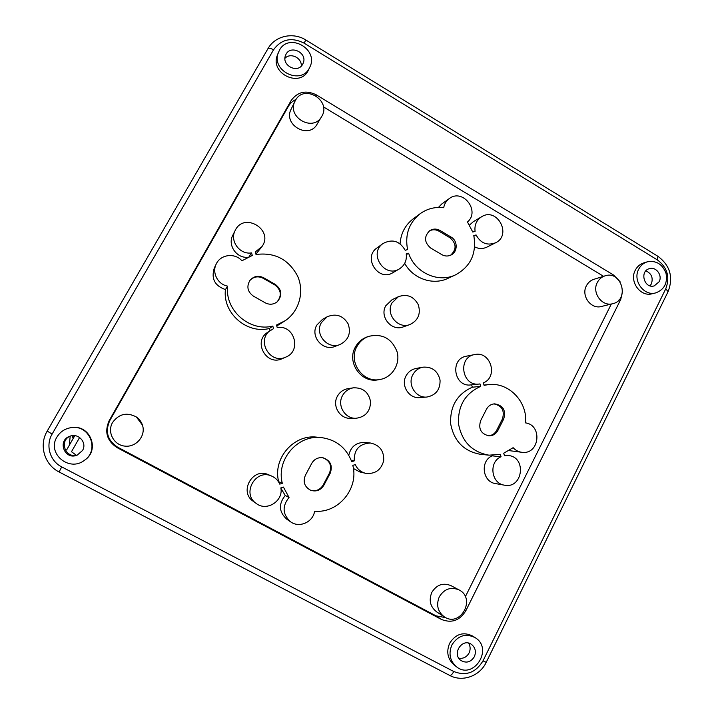 <?xml version="1.0" encoding="UTF-8"?>
<svg xmlns="http://www.w3.org/2000/svg" width="714" height="714" viewBox="0 0 714 714"><rect width="100%" height="100%" fill="white"/><g stroke="black" fill="none" stroke-linecap="round" stroke-linejoin="round"><path stroke-width="1.07" d="M451.908 644.929C457.986 635.442 465.751 633.032 475.221 637.7C493.883 648.874 473.212 680.737 456.291 666.626C449.847 660.709 448.383 653.48 451.908 644.929M474.346 656.737C476.327 651.811 475.408 647.723 471.588 644.483C462.377 637.343 451.328 654.149 461.065 660.566C466.429 663.449 470.856 662.173 474.346 656.737M356.938 346.504C359.588 341.711 363.435 338.347 368.478 336.419C382.258 333.233 391.808 338.382 397.118 351.868C400.492 364.095 392.191 377.536 379.937 379.5C362.828 383.222 347.852 361.828 356.938 346.504M612.71 303.7L601.465 306.467C590.978 309.617 580.83 295.694 586.417 285.77C588.104 282.548 590.603 280.388 593.923 279.299L604.981 275.863C621.626 270.017 629.98 300.103 612.71 303.7C602 306.913 591.62 292.651 597.315 282.485C599.037 279.183 601.599 276.978 604.981 275.863M444.251 616.798L436.647 611.871C430.221 606.811 428.623 600.313 431.836 592.352C436.691 584.659 443.099 582.437 451.078 585.685L459.022 589.916C476.452 598.421 460.343 627.981 444.251 616.798C437.673 611.621 436.022 604.945 439.315 596.779C444.286 588.88 450.846 586.596 459.022 589.916M492.196 455.853L501.049 456.755L500.344 454.3L489.036 455.175L480.46 454.309C463.966 451.355 454.042 441.243 450.686 423.964C449.847 406.382 457.058 394.128 472.329 387.211L480.683 386.381L479.978 383.927L479.21 384.025C461.869 386.649 457.344 357.17 474.667 354.572C490.563 350.681 498.595 376.822 483.378 382.891L484.083 385.346L488.456 384.596C508.68 381.972 527.691 401.714 525.584 422.893C542.694 425.214 539.463 454.532 522.291 452.355C518.703 451.998 515.642 450.436 513.125 447.678L503.727 453.212L504.432 455.666L508.109 455.514C526.932 456.657 522.978 489.135 504.441 485.172L495.498 483.574C482.432 481.923 479.942 460.878 492.196 455.853L492.044 455.336M472.329 387.211L471.642 384.828M479.21 384.025L470.883 384.908C453.952 387.47 449.543 358.723 466.465 356.179L474.667 354.572M522.291 452.355L509.037 450.605M426.945 397.029L419.841 397.6C409.068 398.939 400.518 385.435 406.079 375.814C408.283 371.842 411.55 369.406 415.896 368.486L422.902 367.174C432.041 366.559 437.762 370.861 440.056 380.071C440.306 389.558 435.942 395.208 426.945 397.029C415.923 398.394 407.158 384.543 412.853 374.689C415.111 370.62 418.458 368.112 422.902 367.174M469.526 225.062L473.239 221.733L481.539 216.779C497.149 206.721 512.322 235.156 495.48 242.831C487.126 245.857 480.674 243.233 476.104 234.96L473.784 235.584C476.782 253.363 470.731 266.438 455.612 274.819C438.342 283.369 414.852 272.721 408.622 253.229L406.23 253.881C406.98 260.405 404.695 265.412 399.385 268.901C384.48 278.54 368.192 253.381 383.016 243.536C392.263 238.672 399.653 240.913 405.186 250.266L407.578 249.614C404.784 234.781 408.961 222.822 420.127 213.727C427.168 208.693 435.031 206.685 443.706 207.72C444.385 203.883 446.241 200.848 449.258 198.599C462.717 188.041 480.54 210.996 467.483 222L472.757 232.023L475.078 231.398C474.337 225.026 476.488 220.153 481.539 216.779M495.48 242.831L486.85 247.142C482.834 249.016 478.773 248.936 474.649 246.883M455.612 274.819L447.883 278.389C433.005 285.618 413.049 278.772 404.695 263.359M399.385 268.901L392.959 272.65C378.411 282.066 362.516 257.54 376.992 247.928L383.016 243.536M400.072 243.777C400.849 233.317 405.24 224.999 413.236 218.814L420.127 213.727M438.414 207.444L441.707 204.025L449.258 198.599M348.78 455.237C350.824 446.661 356.134 442.394 364.693 442.439L370.486 443.019C379.768 445.09 384.168 451.007 383.686 460.762C381.044 470.178 374.984 474.346 365.514 473.284C360.784 472.034 357.366 469.143 355.277 464.591L352.805 465.367C359.026 488.483 338.347 513.616 314.597 511.188C313.16 522.059 299.425 528.28 290.714 521.898C282.53 514.437 281.976 506.297 289.045 497.471L283.404 487.073L280.852 487.867C283.583 501.005 266.724 511.795 256.246 503.477C241.261 493.651 255.746 468.33 271.766 476.131C275.443 477.773 278.103 480.433 279.763 484.128L282.316 483.333C275.952 459.602 297.756 434.442 321.425 437.602C336.133 439.69 346.236 447.714 351.734 461.681L354.206 460.905C354.028 449.525 359.454 443.564 370.486 443.019M365.514 473.284L359.838 471.945L353.403 468.5M290.714 521.898L286.867 519.283C278.888 512.009 278.344 504.084 285.243 495.489L280.914 488.287M256.246 503.477L253.265 501.326C238.663 491.75 252.774 467.081 268.393 474.694L271.766 476.131M278.487 481.771L278.683 481.709C272.48 458.584 293.74 434.076 316.829 437.155L321.425 437.602M379.937 379.5L378.224 379.794C361.239 383.489 346.361 362.239 355.385 347.031C358.026 342.265 361.846 338.936 366.844 337.017L368.478 336.419M409.961 324.522L403.267 326.896C391.647 331.689 379.232 316.721 385.783 305.753L392.04 299.737L398.448 296.667C407.141 293.713 413.763 296.399 418.315 304.735C420.965 313.857 418.181 320.452 409.961 324.522C398.055 329.431 385.328 314.08 392.04 302.834L398.448 296.667M355.84 418.288L350.413 418.333C339.712 418.85 331.912 405.614 337.419 396.216C339.81 391.995 343.354 389.469 348.048 388.639L353.403 387.827C362.98 387.532 368.701 392.182 370.584 401.777C370.263 411.55 365.345 417.056 355.84 418.288C344.871 418.823 336.874 405.24 342.515 395.592C344.96 391.272 348.593 388.675 353.403 387.827M340.034 344.514L335.009 346.415C323.014 351.663 309.93 336.419 316.793 325.12L322.469 319.381L327.173 316.775C336.071 313.169 343.059 315.543 348.155 323.906C351.226 333.188 348.521 340.06 340.034 344.514C327.735 349.887 314.321 334.25 321.354 322.657L327.173 316.775M285.868 357.08L282.173 358.687C266.536 366.371 252.702 341.694 267.491 332.429L273.542 328.636L272.802 326.084C249.588 332.09 224.589 310.162 227.668 286.135C217.832 284.52 211.701 272.668 216.235 263.993C220.501 254.336 235.013 252.577 241.903 260.788L252.301 255.46L251.56 252.899C239.779 254.96 229.435 240.868 235.165 230.497C244.018 211.415 274.381 229.944 261.886 246.678L255.273 251.926L256.014 254.479C274.783 252.131 288.652 259.352 297.613 276.131C304.575 291.731 299.291 311.09 285.359 320.622L276.497 325.048L277.237 327.601C294.239 324.317 302.022 350.931 285.868 357.08C269.838 364.961 255.648 339.632 270.811 330.136M270.062 330.653L269.437 328.476C246.794 334.348 222.438 312.991 225.437 289.572C214.718 285.823 211.005 278.638 214.298 268.009L216.235 263.993M247.758 257.263C236.548 258.45 227.391 245.098 232.755 235.343L235.165 230.497M261.886 246.678L255.915 254.148M285.359 320.622L276.764 325.977M321.621 116.596L317.096 124.182C308.814 139.676 282.78 124.772 291.125 109.206L295.426 100.388C304.235 83.484 331.939 100.754 321.621 116.596C313.134 132.465 286.448 117.15 294.998 101.201M136.41 417.012L142.452 425.107C146.049 435.531 136.517 447.259 125.253 446.152C113.937 445.411 106.832 432.193 112.553 422.501C118.97 413.799 126.922 411.969 136.41 417.012C139.319 419.064 141.336 421.769 142.452 425.107M323.424 106.868L603.544 276.309M445.795 617.664L435.986 615.834L117.533 447.116C107.502 440.431 104.931 431.586 109.795 420.564L288.313 106.466C290.134 103.316 292.704 100.977 296.015 99.442M611.318 304.039L465.332 596.752M489.036 455.175C472.15 452.149 461.985 441.779 458.549 424.062C457.683 406.034 465.055 393.476 480.683 386.381M504.441 485.172C491.071 483.485 488.51 461.913 501.049 456.755M406.337 254.657L408.622 253.229M473.917 236.164L476.104 234.96M351.243 460.343L354.206 460.905M278.683 481.709L282.316 483.333M285.243 495.489L289.045 497.471M249.061 256.665L251.56 252.899M225.437 289.572L227.668 286.135M269.437 328.476L272.802 326.084M622.617 290.955L620.734 299.461L465.814 610.791C459.727 620.618 451.578 623.483 441.368 619.404L117.078 447.633C106.868 440.824 104.235 431.809 109.206 420.582L291.009 100.736C297.461 91.767 305.895 89.803 316.32 94.864L613.719 275.149L620.038 281.655M456.291 666.626L453.997 664.823C447.589 658.96 446.143 651.775 449.642 643.287C455.675 633.871 463.395 631.479 472.793 636.12L475.221 637.7M655.755 292.883L652.221 293.749C640.476 297.292 629.034 281.486 635.264 270.249C637.147 266.617 639.94 264.18 643.644 262.957L647.116 261.877C656.112 260.226 662.413 264.028 666.019 273.301C667.724 283.11 664.297 289.634 655.755 292.883C643.93 296.444 632.417 280.522 638.691 269.214C640.583 265.554 643.394 263.109 647.116 261.877M71.579 427.588L72.123 427.534C90.294 424.705 100.13 450.141 84.725 460.084L84.288 460.396C69.16 472.365 46.58 453.229 56.941 437.066C60.288 431.622 65.17 428.462 71.579 427.588C89.902 424.75 99.808 450.373 84.288 460.396M309.742 67.303L308.51 69.865C300.701 88.34 269.544 73.712 277.407 55.112L279.486 50.123C288.947 32.041 319.301 49.427 309.742 67.303C301.879 85.903 270.49 71.15 278.406 52.417M458.781 658.156C463.243 658.879 466.679 657.148 469.071 652.971C470.615 649.535 470.464 646.259 468.607 643.135M82.503 450.516C87.385 442.814 78.513 432.702 69.927 436.218C56.825 440.395 64.688 460.682 77.237 455.095L82.503 450.516M70.463 436.04C58.45 440.645 65.733 459.423 77.764 454.863M70.195 436.165L69.294 445.295M302.656 64.251L303.084 63.376C308.136 52.8 289.857 44.063 285.662 55.094C280.897 65.126 297.631 74.095 302.656 64.251M301.29 66.036C301.977 57.798 290.384 52.265 284.975 58.289M659.174 281.709C662.681 275.336 656.077 266.438 649.463 268.642C639.226 271.052 644.26 289.116 654.256 285.877L659.174 281.709M650.043 285.832L651.364 283.886C653.364 277.826 651.534 273.48 645.875 270.865M311.795 463.261C314.455 458.924 318.248 457.112 323.174 457.826C330.528 460.575 332.867 465.724 330.189 473.275L323.835 485.288C320.595 490.348 316.168 492 310.545 490.223C304.512 486.85 302.79 481.87 305.387 475.292L311.795 463.261M486.511 409.176C488.314 405.909 491.009 404.133 494.588 403.847C503.093 405.284 506.128 410.327 503.718 418.975L497.899 430.444C495.9 434.041 492.901 435.835 488.92 435.835C480.941 433.898 478.193 428.837 480.656 420.662L486.511 409.176M322.835 457.763C329.922 460.628 332.135 465.733 329.484 473.079L323.156 485.047C320.033 489.974 315.731 491.651 310.224 490.09M440.047 230.497L451.087 237.075C457.817 240.734 457.888 251.721 451.203 254.925C448.08 256.46 444.938 256.362 441.787 254.621L430.694 248.053C424.152 242.314 423.857 236.495 429.819 230.604C433.13 228.623 436.54 228.587 440.047 230.497L438.967 231.175L449.972 237.735C456.523 243.554 456.737 249.373 450.632 255.201M429.31 230.961C432.497 229.31 435.718 229.381 438.967 231.175M493.954 403.901C502.022 405.704 504.843 410.737 502.415 418.984L496.623 430.408C494.775 433.773 492 435.558 488.296 435.781M263.591 277.728L275.399 284.475C281.887 289.679 282.53 295.426 277.327 301.701C273.587 304.61 269.553 304.985 265.224 302.825L253.363 296.105C247.472 291.731 246.357 286.457 250.025 280.281C253.854 276.104 258.379 275.256 263.591 277.728L263.127 278.264L274.899 284.975C281.254 290.018 281.976 295.658 277.068 301.915M249.82 280.548C253.648 276.604 258.084 275.836 263.127 278.264M74.015 437.039L73.596 435.585M73.114 438.619L72.248 435.665M79.62 437.486L71.48 451.73L76.327 455.237M66.688 449.838L74.809 435.656M315.874 95.685L316.32 94.864M611.862 275.72L613.719 275.149M288.313 106.466L291.009 100.736M109.795 420.564L109.206 420.582M117.533 447.116L117.078 447.633M435.986 615.834L441.368 619.404M465.064 610.345L465.814 610.791M619.038 299.88L620.734 299.461M59.119 471.954L61.707 466.894C49.891 461.057 45.312 445.34 52.131 434.058L273.524 49.81C281.307 39.145 291.473 36.905 304.003 43.09L657.424 259.941L657.844 256.246M61.707 466.894L453.756 671.508C465.992 676.292 475.738 672.74 483.003 660.852L486.216 662.342L668.072 291.678M657.424 259.941C667.385 267.482 670.16 277.103 665.751 288.822L483.003 660.852M329.484 473.079L330.189 473.275M323.156 485.047L323.835 485.288M449.972 237.735L451.087 237.075M502.415 418.984L503.718 418.975M496.623 430.408L497.899 430.444M274.899 284.975L275.399 284.475M665.751 288.822L668.099 291.633C673.543 277.273 670.143 265.492 657.889 256.272L305.922 40.055M47.213 431.113L52.131 434.058M267.866 48.829L267.937 48.686C268.785 47.811 270.651 48.186 273.524 49.81M304.003 43.09L305.913 40.046C293.186 31.862 275.077 35.745 267.937 48.686L47.186 431.131C38.681 445.152 44.384 464.707 59.084 471.963L449.65 675.399C450.846 675.685 452.212 674.391 453.756 671.508M449.499 675.301L449.65 675.399C462.565 682.432 479.853 676.015 486.216 662.342M488.456 384.596L484.003 385.051M508.109 455.514L504.289 455.148"/></g></svg>
